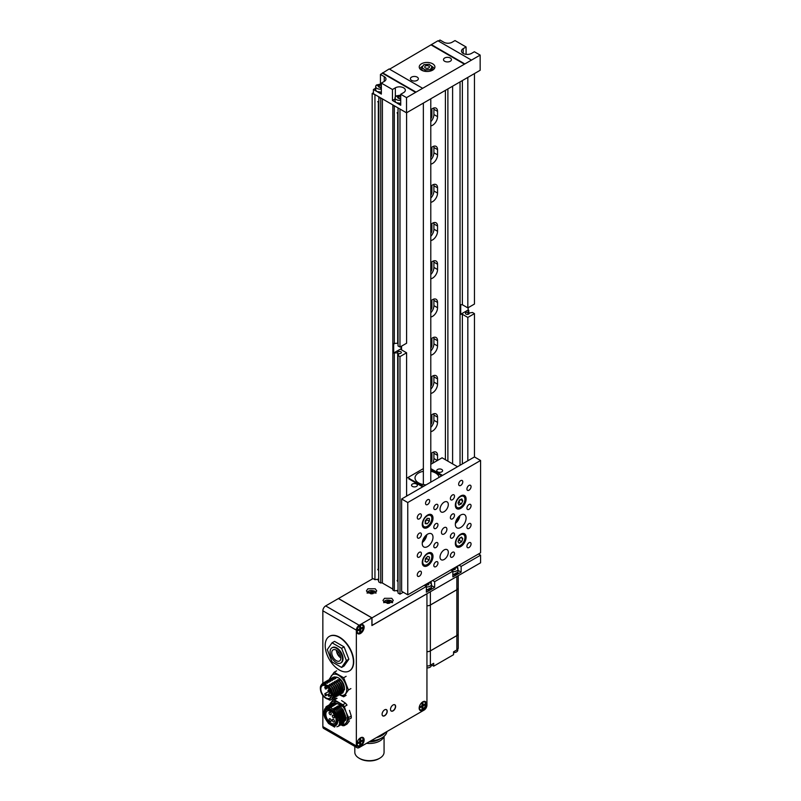 <?xml version="1.0" encoding="UTF-8"?>
<svg xmlns="http://www.w3.org/2000/svg" width="801" height="801" viewBox="0 0 801 801"><rect width="100%" height="100%" fill="white"/><g stroke="black" fill="none" stroke-linecap="round" stroke-linejoin="round"><path stroke-width="1.2" d="M452.605 86.208L452.605 463.879M460.034 81.912L460.034 465.271M397.146 112.671A2.343 1.352 0 0 0 397.827 113.622A2.343 1.352 0 0 0 398.027 113.732M400.72 98.102L398.147 98.303L397.516 97.161L398.808 96.27L400.72 96.49M398.808 98.353L398.808 96.27M444.665 61.266A3.975 2.293 180 0 1 443.494 59.634A3.975 2.293 180 0 1 445.957 57.512A3.975 2.293 180 0 1 450.292 58.012A3.975 2.293 180 0 1 451.454 59.634A3.975 2.293 180 0 1 449.001 61.757A3.975 2.293 180 0 1 444.665 61.266M411.564 80.37A3.975 2.293 180 0 1 410.402 78.748A3.975 2.293 180 0 1 412.855 76.626A3.975 2.293 180 0 1 417.191 77.126A3.975 2.293 180 0 1 418.352 78.748A3.975 2.293 180 0 1 415.899 80.871A3.975 2.293 180 0 1 411.564 80.37M375.669 88.2L373.416 89.502L373.416 93.697L406.518 112.811L480.159 70.288L480.159 55.099L474.372 51.755L471.479 53.427A5.847 3.374 180 0 1 463.198 53.427A5.847 3.374 180 0 1 461.486 51.034A5.847 3.374 180 0 1 463.198 48.651L466.092 46.979L455.008 40.571L452.114 42.243A5.847 3.374 180 0 1 443.834 42.243L440.029 40.05L438.377 41.001M421.526 70.168A7.84 4.526 180 0 1 419.233 66.964A7.84 4.526 180 0 1 424.069 62.788A7.84 4.526 180 0 1 432.62 63.77A7.84 4.526 180 0 1 434.913 66.964A7.84 4.526 180 0 1 430.067 71.149A7.84 4.526 180 0 1 421.526 70.168M466.092 54.338L466.092 46.979M406.518 112.811L406.518 97.622L480.159 55.099M377.712 91.975L381.356 94.087L381.356 83.094L392.45 89.502L392.45 100.485L395.904 102.478M397.066 103.159L400.72 105.261L400.72 94.278L406.518 97.622M373.416 89.502L376.54 91.304M422.237 88.06L389.136 68.956L380.445 74.453L380.445 83.825M471.058 59.875L437.957 40.771L389.556 69.196M382.518 72.781L415.619 91.885M392.45 89.502L395.344 87.83A5.847 3.374 180 0 1 401.722 87.089A5.847 3.374 180 0 1 405.336 90.213A5.847 3.374 180 0 1 403.624 92.606L400.72 94.278M415.619 92.365L382.518 73.251M380.445 74.453L384.26 76.646A5.847 3.374 180 0 1 385.972 79.039A5.847 3.374 180 0 1 384.26 81.422L381.356 83.094M431.339 44.586L464.44 63.7M464.44 64.18L431.339 45.066M395.033 98.994L392.45 100.485M428.725 66.012A2.343 1.352 180 0 1 429.416 66.964A2.343 1.352 180 0 1 427.964 68.215A2.343 1.352 180 0 1 425.411 67.925A2.343 1.352 180 0 1 424.73 66.964A2.343 1.352 180 0 1 426.172 65.722A2.343 1.352 180 0 1 428.725 66.012M377.782 101.487A2.343 1.352 0 0 0 378.663 102.548M381.356 86.959L378.993 87.219L378.122 86.118L379.203 85.146L381.356 85.407M381.196 87.109L381.196 85.236M379.203 87.219L379.203 85.146M469.126 313.642L469.126 313.011A1.872 1.081 180 0 1 469.206 313.331A1.872 1.081 180 0 1 468.054 314.322A1.872 1.081 180 0 1 466.012 314.092A1.872 1.081 180 0 1 465.461 313.331A1.872 1.081 180 0 1 467.884 312.29L467.884 314.362M430.788 125.887A7.019 4.055 120 0 0 437.546 116.636L437.546 111.379A7.019 4.055 120 0 0 436.094 108.165A7.019 4.055 120 0 0 430.788 109.937M430.788 164.105A7.019 4.055 120 0 0 437.546 154.853L437.546 149.597A7.019 4.055 120 0 0 436.094 146.383A7.019 4.055 120 0 0 430.788 148.155M430.788 202.323A7.019 4.055 120 0 0 437.546 193.071L437.546 187.824A7.019 4.055 120 0 0 436.094 184.61A7.019 4.055 120 0 0 430.788 186.383M430.788 240.54A7.019 4.055 120 0 0 437.546 231.299L437.546 226.042A7.019 4.055 120 0 0 436.094 222.828A7.019 4.055 120 0 0 430.788 224.6M430.788 278.768A7.019 4.055 120 0 0 437.546 269.516L437.546 264.26A7.019 4.055 120 0 0 436.094 261.046A7.019 4.055 120 0 0 430.788 262.818M430.788 316.986A7.019 4.055 120 0 0 437.546 307.734L437.546 302.488A7.019 4.055 120 0 0 436.094 299.264A7.019 4.055 120 0 0 430.788 301.046M430.788 355.203A7.019 4.055 120 0 0 437.546 345.962L437.546 340.705A7.019 4.055 120 0 0 436.094 337.491A7.019 4.055 120 0 0 430.788 339.264M430.788 393.431A7.019 4.055 120 0 0 437.546 384.18L437.546 378.923A7.019 4.055 120 0 0 436.094 375.709A7.019 4.055 120 0 0 430.788 377.481M430.788 431.649A7.019 4.055 120 0 0 437.546 422.397L437.546 417.141A7.019 4.055 120 0 0 436.094 413.927A7.019 4.055 120 0 0 430.788 415.699M437.546 460.425L437.546 455.368A7.019 4.055 120 0 0 436.094 452.154A7.019 4.055 120 0 0 430.788 453.927M399.979 594.152L399.979 356.615L398.027 355.484L398.027 593.03L399.979 594.152L403.283 592.249M397.696 590.367L394.312 590.888L392.85 590.037L392.85 105.402L394.973 106.143M378.843 96.831L378.663 581.846L380.735 583.048A1.171 0.671 0 0 1 382.397 583.048L392.85 589.085M378.332 579.183L374.948 579.704L372.175 578.102L372.175 93.467L375.609 94.969M373.416 92.746L372.175 93.467M378.663 97.211L380.735 98.403A1.171 0.671 180 0 1 381.266 98.233M398.207 108.015L400.39 109.276M437.546 111.379L433.902 109.276A7.019 4.055 120 0 0 433.762 107.995M433.902 109.276L433.902 114.533L437.546 116.636M430.788 121.652A7.019 4.055 120 0 0 433.902 114.533M437.546 149.597L433.902 147.494A7.019 4.055 120 0 0 433.762 146.213M433.902 147.494L433.902 152.751L437.546 154.853M430.788 159.88A7.019 4.055 120 0 0 433.902 152.751M437.546 187.824L433.902 185.722A7.019 4.055 120 0 0 433.762 184.44M433.902 185.722L433.902 190.978L437.546 193.071M430.788 198.097A7.019 4.055 120 0 0 433.902 190.978M437.546 226.042L433.902 223.94A7.019 4.055 120 0 0 433.762 222.658M433.902 223.94L433.902 229.196L437.546 231.299M430.788 236.315A7.019 4.055 120 0 0 433.902 229.196M437.546 264.26L433.902 262.157A7.019 4.055 120 0 0 433.762 260.876M433.902 262.157L433.902 267.414L437.546 269.516M430.788 274.543A7.019 4.055 120 0 0 433.902 267.414M437.546 302.488L433.902 300.385A7.019 4.055 120 0 0 433.762 299.103M433.902 300.385L433.902 305.632L437.546 307.734M430.788 312.76A7.019 4.055 120 0 0 433.902 305.632M437.546 340.705L433.902 338.603A7.019 4.055 120 0 0 433.762 337.321M433.902 338.603L433.902 343.859L437.546 345.962M430.788 350.978A7.019 4.055 120 0 0 433.902 343.859M437.546 378.923L433.902 376.82A7.019 4.055 120 0 0 433.762 375.539M433.902 376.82L433.902 382.077L437.546 384.18M430.788 389.206A7.019 4.055 120 0 0 433.902 382.077M437.546 417.141L433.902 415.038A7.019 4.055 120 0 0 433.762 413.757M433.902 415.038L433.902 420.295L437.546 422.397M430.788 427.424A7.019 4.055 120 0 0 433.902 420.295M437.546 455.368L433.902 453.266A7.019 4.055 120 0 0 433.762 451.984M433.902 453.266L433.902 458.522L437.376 460.525M432.49 463.348A7.019 4.055 120 0 0 433.902 458.522M467.834 460.765L467.834 317.436L474.452 313.612L474.452 456.95L401.631 498.993L401.631 591.288L407.759 594.833L480.58 552.79L480.58 460.485L407.759 502.527L401.631 498.993M462.367 463.919L462.367 314.282L467.834 317.436M406.598 496.119L406.598 352.79L401.141 349.636L401.141 346.392M399.979 356.615L406.598 352.79M397.696 581.356L397.696 352.82A1.872 1.081 180 0 1 397.606 352.5A1.872 1.081 180 0 1 399.479 351.419A1.872 1.081 180 0 1 401.351 352.5A1.872 1.081 180 0 1 398.938 353.541L398.027 355.484M378.332 570.182L378.332 102.358M474.452 73.592L474.452 304.06L467.834 307.884L467.834 77.407M467.834 307.884L462.367 304.73L462.367 80.561M398.027 108.385L398.027 345.932L399.979 347.053L406.598 343.239L406.598 112.761M399.979 347.053L399.979 109.517M401.141 348.685L393.691 352.981L393.691 343.429L397.696 343.269L397.696 113.542M430.788 119.039A4.215 2.433 120 0 0 431.919 115.674L431.919 110.428A4.215 2.433 120 0 0 431.649 109.156M430.788 157.256A4.215 2.433 120 0 0 431.919 153.902L431.919 148.646A4.215 2.433 120 0 0 431.649 147.374M430.788 195.474A4.215 2.433 120 0 0 431.919 192.12L431.919 186.863A4.215 2.433 120 0 0 431.649 185.592M430.788 233.692A4.215 2.433 120 0 0 431.919 230.338L431.919 225.081A4.215 2.433 120 0 0 431.649 223.809M430.788 271.919A4.215 2.433 120 0 0 431.919 268.565L431.919 263.309A4.215 2.433 120 0 0 431.649 262.037M430.788 310.137A4.215 2.433 120 0 0 431.919 306.783L431.919 301.526A4.215 2.433 120 0 0 431.649 300.255M430.788 348.355A4.215 2.433 120 0 0 431.919 345.001L431.919 339.744A4.215 2.433 120 0 0 431.649 338.473M430.788 386.583A4.215 2.433 120 0 0 431.919 383.228L431.919 377.972A4.215 2.433 120 0 0 431.649 376.7M430.788 424.8A4.215 2.433 120 0 0 431.919 421.446L431.919 416.19A4.215 2.433 120 0 0 431.649 414.918M430.788 463.018A4.215 2.433 120 0 0 431.919 459.664L431.919 454.407A4.215 2.433 120 0 0 431.649 453.136M467.884 312.29L468.795 310.347L468.795 314.012M468.795 310.347L468.164 309.987L460.715 314.282L462.367 314.282M474.452 313.612L472.5 312.49L469.126 313.011M462.367 304.73L460.715 304.73L460.715 314.282M393.691 352.981L397.696 352.82M394.312 590.888L394.312 353.341M380.735 583.048L380.735 98.403M374.948 579.704L374.948 95.069M394.312 343.789L394.312 106.243M468.164 309.987L468.164 307.694M432.19 66.663L429.016 64.28L423.929 64.671L421.977 67.454L425.021 70.118M423.669 71.049L421.957 69.757M425.141 71.349L425.141 70.128L430.227 69.737L432.16 66.673L432.38 68.826L430.878 70.929M421.767 67.695L421.797 69.637L421.977 67.454L424.92 70.077L424.92 71.319M401.551 346.152L401.551 349.877M434.072 69.006A7.019 4.055 0 0 0 432.099 66.523M422.758 66.153A7.019 4.055 0 0 0 420.074 69.006M460.385 545.431A6.438 3.715 -60 0 1 457.171 545.751A6.438 3.715 -60 0 1 456.18 540.585A6.438 3.715 -60 0 1 460.385 534.918A6.438 3.715 -60 0 1 463.609 534.597A6.438 3.715 -60 0 1 464.59 539.754A6.438 3.715 -60 0 1 460.385 545.431M462.768 538.622L461.716 541.706L459.323 543.258L458.002 541.726L459.063 538.642L461.446 537.091L462.768 538.622L460.825 537.491M458.292 540.875L459.233 540.264L461.716 541.706M459.233 540.264L459.994 538.032M427.283 526.317A6.438 3.715 -60 0 1 424.069 526.637A6.438 3.715 -60 0 1 423.078 521.481A6.438 3.715 -60 0 1 427.283 515.804A6.438 3.715 -60 0 1 430.507 515.484A6.438 3.715 -60 0 1 431.489 520.65A6.438 3.715 -60 0 1 427.283 526.317M425.211 520.88L427.283 518.307L429.356 518.487L429.356 521.241L427.293 523.814L425.221 523.644L425.211 520.88M425.221 522.622L427.293 523.814M425.221 521.872L426.873 519.809L429.356 521.241M426.873 519.809L426.873 518.818M459.394 515.994A7.609 4.395 -60 0 1 455.949 522.322L456.36 522.562A7.609 4.395 -60 0 1 455.399 523.393A7.609 4.395 -60 0 0 459.914 515.574M426.292 535.108A7.609 4.395 -60 0 1 422.618 541.656L423.028 541.887A7.609 4.395 -60 0 1 422.297 542.507A7.609 4.395 -60 0 0 426.813 534.688M437.616 471.849A2.924 1.692 180 0 1 436.755 470.658A2.924 1.692 180 0 1 438.568 469.096A2.924 1.692 180 0 1 441.751 469.466A2.924 1.692 180 0 1 442.613 470.658A2.924 1.692 180 0 1 440.8 472.22A2.924 1.692 180 0 1 437.616 471.849M412.395 486.417A2.924 1.692 180 0 1 411.534 485.226A2.924 1.692 180 0 1 413.336 483.664A2.924 1.692 180 0 1 416.53 484.024A2.924 1.692 180 0 1 417.381 485.226A2.924 1.692 180 0 1 415.579 486.778A2.924 1.692 180 0 1 412.395 486.417M426.082 484.875A12.055 6.959 180 0 1 418.553 482.863A12.055 6.959 180 0 1 415.018 477.937A12.055 6.959 180 0 1 423.359 471.318M430.788 471.318A12.055 6.959 180 0 1 435.594 473.021A12.055 6.959 180 0 1 439.088 477.366M406.598 478.297L423.359 468.615M430.788 464.33L442.082 457.812L457.521 466.723M422.648 486.858L408.82 478.868M408.85 478.387L423.479 486.377M441.681 475.864L430.788 469.576M430.788 468.615L442.512 475.394M406.598 494.918L407.639 495.519M406.598 495.439L407.228 495.759M460.385 507.203A6.438 3.715 -60 0 1 457.171 507.524A6.438 3.715 -60 0 1 456.18 502.367A6.438 3.715 -60 0 1 460.385 496.7A6.438 3.715 -60 0 1 463.609 496.38A6.438 3.715 -60 0 1 464.59 501.536A6.438 3.715 -60 0 1 460.385 507.203M462.758 500.865L461.366 503.909L458.983 505L458.012 503.038L459.414 500.004L461.787 498.913L462.758 500.865L460.445 499.524M458.112 502.828L458.883 502.467L461.366 503.909M458.883 502.467L460.185 499.644M427.283 564.535A6.438 3.715 -60 0 1 424.069 564.855A6.438 3.715 -60 0 1 423.078 559.699A6.438 3.715 -60 0 1 427.283 554.032A6.438 3.715 -60 0 1 430.507 553.711A6.438 3.715 -60 0 1 431.489 558.868A6.438 3.715 -60 0 1 427.283 564.535M425.461 558.557L427.704 556.325L429.536 557.045L429.116 560.009L426.863 562.242L425.041 561.521L425.461 558.557M425.081 561.211L426.863 562.242M425.261 559.929L426.633 558.577L429.116 560.009M426.633 558.577L426.823 557.206M421.406 572.615A2.924 1.692 -60 0 1 420.135 575.559A2.924 1.692 -60 0 1 417.882 576.34A2.924 1.692 -60 0 1 417.271 574.998A2.924 1.692 -60 0 1 418.553 572.054A2.924 1.692 -60 0 1 420.805 571.273A2.924 1.692 -60 0 1 421.406 572.615M421.406 553.501A2.924 1.692 -60 0 1 420.135 556.445A2.924 1.692 -60 0 1 417.882 557.226A2.924 1.692 -60 0 1 417.271 555.894A2.924 1.692 -60 0 1 418.553 552.95A2.924 1.692 -60 0 1 420.805 552.159A2.924 1.692 -60 0 1 421.406 553.501M421.406 534.387A2.924 1.692 -60 0 1 420.135 537.341A2.924 1.692 -60 0 1 417.882 538.122A2.924 1.692 -60 0 1 417.271 536.78A2.924 1.692 -60 0 1 418.553 533.836A2.924 1.692 -60 0 1 420.805 533.055A2.924 1.692 -60 0 1 421.406 534.387M421.406 515.283A2.924 1.692 -60 0 1 420.135 518.227A2.924 1.692 -60 0 1 417.882 519.008A2.924 1.692 -60 0 1 417.271 517.666A2.924 1.692 -60 0 1 418.553 514.723A2.924 1.692 -60 0 1 420.805 513.942A2.924 1.692 -60 0 1 421.406 515.283M437.957 563.053A2.924 1.692 -60 0 1 436.685 565.997A2.924 1.692 -60 0 1 434.432 566.788A2.924 1.692 -60 0 1 433.822 565.446A2.924 1.692 -60 0 1 435.103 562.502A2.924 1.692 -60 0 1 437.356 561.721A2.924 1.692 -60 0 1 437.957 563.053M437.957 543.949A2.924 1.692 -60 0 1 436.685 546.893A2.924 1.692 -60 0 1 434.432 547.674A2.924 1.692 -60 0 1 433.822 546.332A2.924 1.692 -60 0 1 435.103 543.388A2.924 1.692 -60 0 1 437.356 542.607A2.924 1.692 -60 0 1 437.957 543.949M437.957 524.835A2.924 1.692 -60 0 1 436.685 527.779A2.924 1.692 -60 0 1 434.432 528.56A2.924 1.692 -60 0 1 433.822 527.228A2.924 1.692 -60 0 1 435.103 524.285A2.924 1.692 -60 0 1 437.356 523.494A2.924 1.692 -60 0 1 437.957 524.835M437.957 505.721A2.924 1.692 -60 0 1 436.685 508.675A2.924 1.692 -60 0 1 434.432 509.456A2.924 1.692 -60 0 1 433.822 508.114A2.924 1.692 -60 0 1 435.103 505.171A2.924 1.692 -60 0 1 437.356 504.39A2.924 1.692 -60 0 1 437.957 505.721M454.507 553.501A2.924 1.692 -60 0 1 453.236 556.445A2.924 1.692 -60 0 1 450.983 557.226A2.924 1.692 -60 0 1 450.372 555.894A2.924 1.692 -60 0 1 451.654 552.95A2.924 1.692 -60 0 1 453.907 552.159A2.924 1.692 -60 0 1 454.507 553.501M454.507 534.387A2.924 1.692 -60 0 1 453.236 537.341A2.924 1.692 -60 0 1 450.983 538.122A2.924 1.692 -60 0 1 450.372 536.78A2.924 1.692 -60 0 1 451.654 533.836A2.924 1.692 -60 0 1 453.907 533.055A2.924 1.692 -60 0 1 454.507 534.387M454.507 515.283A2.924 1.692 -60 0 1 453.236 518.227A2.924 1.692 -60 0 1 450.983 519.008A2.924 1.692 -60 0 1 450.372 517.666A2.924 1.692 -60 0 1 451.654 514.723A2.924 1.692 -60 0 1 453.907 513.942A2.924 1.692 -60 0 1 454.507 515.283M454.507 496.169A2.924 1.692 -60 0 1 453.236 499.113A2.924 1.692 -60 0 1 450.983 499.904A2.924 1.692 -60 0 1 450.372 498.562A2.924 1.692 -60 0 1 451.654 495.619A2.924 1.692 -60 0 1 453.907 494.828A2.924 1.692 -60 0 1 454.507 496.169M471.058 543.949A2.924 1.692 -60 0 1 469.786 546.893A2.924 1.692 -60 0 1 467.534 547.674A2.924 1.692 -60 0 1 466.923 546.332A2.924 1.692 -60 0 1 468.205 543.388A2.924 1.692 -60 0 1 470.457 542.607A2.924 1.692 -60 0 1 471.058 543.949M471.058 524.835A2.924 1.692 -60 0 1 469.786 527.779A2.924 1.692 -60 0 1 467.534 528.57A2.924 1.692 -60 0 1 466.923 527.228A2.924 1.692 -60 0 1 468.205 524.285A2.924 1.692 -60 0 1 470.457 523.494A2.924 1.692 -60 0 1 471.058 524.835M471.058 505.731A2.924 1.692 -60 0 1 469.786 508.675A2.924 1.692 -60 0 1 467.534 509.456A2.924 1.692 -60 0 1 466.923 508.114A2.924 1.692 -60 0 1 468.205 505.171A2.924 1.692 -60 0 1 470.457 504.39A2.924 1.692 -60 0 1 471.058 505.731M471.058 486.618A2.924 1.692 -60 0 1 469.786 489.561A2.924 1.692 -60 0 1 467.534 490.342A2.924 1.692 -60 0 1 466.923 489A2.924 1.692 -60 0 1 468.205 486.057A2.924 1.692 -60 0 1 470.457 485.276A2.924 1.692 -60 0 1 471.058 486.618M446.898 529.231A3.865 2.233 -60 0 1 445.216 533.116A3.865 2.233 -60 0 1 442.232 534.157A3.865 2.233 -60 0 1 441.441 532.385A3.865 2.233 -60 0 1 443.123 528.5A3.865 2.233 -60 0 1 446.097 527.469A3.865 2.233 -60 0 1 446.898 529.231M448.31 552.31A5.847 3.374 -60 0 1 445.746 558.197A5.847 3.374 -60 0 1 441.241 559.769A5.847 3.374 -60 0 1 440.029 557.085A5.847 3.374 -60 0 1 442.583 551.198A5.847 3.374 -60 0 1 447.088 549.626A5.847 3.374 -60 0 1 448.31 552.31M448.31 504.53A5.847 3.374 -60 0 1 445.746 510.417A5.847 3.374 -60 0 1 441.241 511.989A5.847 3.374 -60 0 1 440.029 509.306A5.847 3.374 -60 0 1 442.583 503.418A5.847 3.374 -60 0 1 447.088 501.857A5.847 3.374 -60 0 1 448.31 504.53M433.001 537.261A7.609 4.395 -60 0 1 429.676 544.91A7.609 4.395 -60 0 1 423.809 546.953A7.609 4.395 -60 0 1 422.237 543.468A7.609 4.395 -60 0 1 425.561 535.819A7.609 4.395 -60 0 1 431.419 533.776A7.609 4.395 -60 0 1 433.001 537.261M466.092 518.147A7.609 4.395 -60 0 1 462.778 525.806A7.609 4.395 -60 0 1 456.91 527.839A7.609 4.395 -60 0 1 455.338 524.355A7.609 4.395 -60 0 1 458.663 516.705A7.609 4.395 -60 0 1 464.52 514.663A7.609 4.395 -60 0 1 466.092 518.147M462.788 481.842A2.924 1.692 -60 0 1 461.506 484.785A2.924 1.692 -60 0 1 459.253 485.566A2.924 1.692 -60 0 1 458.653 484.225A2.924 1.692 -60 0 1 459.924 481.281A2.924 1.692 -60 0 1 462.177 480.5A2.924 1.692 -60 0 1 462.788 481.842M429.686 500.945A2.924 1.692 -60 0 1 428.405 503.889A2.924 1.692 -60 0 1 426.152 504.68A2.924 1.692 -60 0 1 425.551 503.338A2.924 1.692 -60 0 1 426.823 500.395A2.924 1.692 -60 0 1 429.076 499.614A2.924 1.692 -60 0 1 429.686 500.945M455.338 543.468A7.609 4.395 120 0 0 456.91 546.953A7.609 4.395 120 0 0 462.778 544.91A7.609 4.395 120 0 0 466.092 537.261A7.609 4.395 120 0 0 464.52 533.776A7.609 4.395 120 0 0 458.663 535.819A7.609 4.395 120 0 0 455.338 543.468M422.237 562.582A7.609 4.395 120 0 0 423.809 566.057A7.609 4.395 120 0 0 429.676 564.024A7.609 4.395 120 0 0 433.001 556.365A7.609 4.395 120 0 0 431.419 552.89A7.609 4.395 120 0 0 425.561 554.923A7.609 4.395 120 0 0 422.237 562.582M422.237 524.355A7.609 4.395 120 0 0 423.809 527.839A7.609 4.395 120 0 0 429.676 525.806A7.609 4.395 120 0 0 433.001 518.147A7.609 4.395 120 0 0 431.419 514.663A7.609 4.395 120 0 0 425.561 516.705A7.609 4.395 120 0 0 422.237 524.355M455.338 505.251A7.609 4.395 120 0 0 456.91 508.735A7.609 4.395 120 0 0 462.778 506.693A7.609 4.395 120 0 0 466.092 499.033A7.609 4.395 120 0 0 464.52 495.559A7.609 4.395 120 0 0 458.663 497.591A7.609 4.395 120 0 0 455.338 505.251M474.452 456.95L480.58 460.485M407.759 502.527L407.759 594.833M337.051 720.73A8.601 4.966 60 0 1 335.269 724.665A8.601 4.966 60 0 1 328.64 722.362A8.601 4.966 60 0 1 324.886 713.701A8.601 4.966 60 0 1 326.668 709.766A8.601 4.966 60 0 1 333.296 712.069A8.601 4.966 60 0 1 337.051 720.73M325.837 714.252A7.259 4.185 60 0 1 327.339 710.928A7.259 4.185 60 0 1 332.926 712.88A7.259 4.185 60 0 1 336.1 720.179A7.259 4.185 60 0 1 334.598 723.503A7.259 4.185 60 0 1 329.001 721.551A7.259 4.185 60 0 1 325.837 714.252M334.468 717.185A1.522 0.881 60 0 1 334.147 717.876A1.522 0.881 60 0 1 332.976 717.466A1.522 0.881 60 0 1 332.315 715.944A1.522 0.881 60 0 1 332.625 715.243A1.522 0.881 60 0 1 333.797 715.653A1.522 0.881 60 0 1 334.468 717.185M334.468 721.29A1.522 0.881 60 0 1 334.147 721.981A1.522 0.881 60 0 1 332.976 721.581A1.522 0.881 60 0 1 332.315 720.049A1.522 0.881 60 0 1 332.625 719.348A1.522 0.881 60 0 1 333.797 719.759A1.522 0.881 60 0 1 334.468 721.29M331.234 720.72A1.522 0.881 60 0 1 330.923 721.411A1.522 0.881 60 0 1 329.752 721.01A1.522 0.881 60 0 1 329.081 719.478A1.522 0.881 60 0 1 329.401 718.777A1.522 0.881 60 0 1 330.573 719.188A1.522 0.881 60 0 1 331.234 720.72M331.234 714.031A1.522 0.881 60 0 1 330.923 714.722A1.522 0.881 60 0 1 329.752 714.322A1.522 0.881 60 0 1 329.081 712.79A1.522 0.881 60 0 1 329.401 712.089A1.522 0.881 60 0 1 330.573 712.5A1.522 0.881 60 0 1 331.234 714.031M326.247 706.562L328.73 705.971L326.247 706.562L323.684 711.959L324.375 716.474A11.584 6.688 60 0 0 325.046 718.217L328.53 723.503L334.608 727.088L339.143 719.098L333.777 709.816L328.69 705.991L330.533 706.532M330.963 709.416A9.562 5.517 -120 0 0 324.205 713.311A9.562 5.517 -120 0 0 330.963 725.025A9.562 5.517 -120 0 0 337.722 721.12A9.562 5.517 -120 0 0 330.963 709.416M324.015 715.113L324.325 709.926A10.653 6.148 -120 0 1 326.087 707.734L326.087 707.734A10.653 6.148 -120 0 1 327.509 707.273L330.022 707.523M339.113 718.958L337.001 713.731L333.817 709.856M339.354 722.772L339.494 720.99L337.131 713.651L333.176 709.306M326.177 707.683L330.513 707.593M336.871 726.757L338.453 726.277L340.695 721.06L338.142 713.07L335.689 709.826L332.795 708.845M341.897 706.252L339.003 705.26L340.655 706.963L337.621 706.051L339.444 707.663L336.52 706.692L338.172 708.394L335.148 707.493L336.931 709.115L333.907 708.204L335.689 709.826M331.754 706.872L329.932 705.27L332.856 706.242L331.173 704.55L334.097 705.521L332.445 703.819L335.479 704.73L333.687 703.098L336.72 704.009L334.898 702.407L331.874 703.378M329.932 705.27L326.908 706.252M338.453 726.277L340.725 721.04L340.435 718.657L338.172 713.06L335.719 709.806M329.972 705.25L327.519 705.831M340.385 718.417L338.242 713.02L334.988 709.075M340.725 720.98L338.372 712.94L334.037 708.124M332.996 706.162L331.774 705.811M339.053 725.846L341.937 720.339L339.384 712.359L336.931 709.115M331.173 704.55L328.15 705.531M339.694 725.556L341.967 720.319L341.677 717.936L339.414 712.339L336.961 709.095M331.203 704.54L328.72 705.13M341.626 717.696L339.484 712.299L336.23 708.354M341.967 720.259L339.614 712.219L335.279 707.413M334.237 705.441L333.016 705.1M340.295 725.125L343.178 719.628L340.625 711.638L338.172 708.394M332.415 703.839L329.391 704.81M349.456 720.86L347.033 724.044L344.35 725.596A14.158 8.18 -120 0 1 342.828 725.726L340.906 724.855L343.208 719.608L342.918 717.225L340.655 711.618L338.202 708.374M332.445 703.819L330.002 704.399M342.868 716.985L340.725 711.578L337.471 707.643M343.208 719.548L340.856 711.508L336.52 706.692M335.479 704.73L334.257 704.379M341.536 724.414L344.42 718.908L341.867 710.928L339.414 707.683L341.897 710.908L344.16 716.505L344.45 718.887L342.207 724.104M333.657 703.118L330.633 704.099M333.687 703.098L331.244 703.678M344.11 716.264L341.967 710.867L338.713 706.923M344.45 718.827L342.097 710.787L337.762 705.981M336.72 704.009L335.499 703.658M342.778 723.693L345.662 718.197L343.108 710.207L340.655 706.963M343.419 723.403L345.692 718.177L345.401 715.794L343.138 710.187L340.685 706.943M345.351 715.553L343.208 710.147L339.954 706.212M345.692 718.107L343.339 710.076L339.003 705.26M387.444 603.363L386.142 602.622L386.723 601.521L388.625 601.191L390.047 602.012L389.606 603.183L387.954 603.393M386.723 602.953L386.723 601.521M388.625 601.191L388.625 603.303M393.341 704.83A3.504 2.023 -60 0 1 394.723 704.84A3.504 2.023 -60 0 1 395.444 706.442A3.504 2.023 -60 0 1 393.912 709.976A3.504 2.023 -60 0 1 391.208 710.918A3.504 2.023 -60 0 1 390.508 709.646M346.022 717.456A10.944 6.318 60 0 1 345.441 720.53M349.456 710.377L351.259 716.004A14.158 8.18 60 0 1 351.299 717.035A14.158 8.18 60 0 1 351.259 718.026L348.575 719.578A14.158 8.18 -120 0 0 348.615 718.587A14.158 8.18 -120 0 0 348.575 717.546L346.152 712.289A12.836 7.409 -120 0 0 338.292 702.507A12.836 7.409 -120 0 0 330.423 703.208A12.836 7.409 -120 0 0 329.722 704.57M335.529 703.048A10.944 6.318 60 0 1 340.705 705.891M341.286 724.615A12.836 7.409 -120 0 0 346.152 722.772A12.836 7.409 -120 0 0 346.152 712.289L344.35 706.662A14.158 8.18 -120 0 0 342.828 704.77L334.377 699.884A14.158 8.18 -120 0 0 332.856 700.024L329.341 704.83M341.596 700.595L345.511 703.218A14.158 8.18 60 0 1 347.033 705.11L344.35 706.662M332.856 700.024L335.539 698.472A14.158 8.18 60 0 1 337.061 698.332L334.377 699.884M344.35 725.596L348.575 719.578M351.259 716.004L348.575 717.546M345.511 703.218L342.828 704.77M420.165 709.666A4.446 2.563 -60 0 1 420.084 709.616A4.446 2.563 -60 0 1 419.173 707.854M419.324 707.683A4.446 2.563 -60 0 1 421.266 703.208A4.446 2.563 -60 0 1 424.69 702.016A4.446 2.563 -60 0 1 425.611 704.049A4.446 2.563 -60 0 1 423.669 708.525A4.446 2.563 -60 0 1 420.245 709.716A4.446 2.563 -60 0 1 419.324 707.683M422.548 702.006A4.446 2.563 -60 0 1 424.53 701.916A4.446 2.563 -60 0 1 424.61 701.966M421.386 706.021L422.047 706.552L420.195 707.623L420.195 706.712L422.047 705.641L422.047 703.428L422.908 702.928L422.908 705.14L422.047 704.81M422.047 707.784L422.908 708.284L422.047 708.785L422.047 706.552M422.047 705.551L422.908 706.051L422.908 708.284M422.908 705.14L424.76 704.079L424.76 704.99L423.969 704.53M424.76 704.99L422.908 706.051M357.857 745.641A4.446 2.563 -60 0 1 357.767 745.591A4.446 2.563 -60 0 1 356.856 743.829M357.016 743.658A4.446 2.563 -60 0 1 358.958 739.183A4.446 2.563 -60 0 1 362.382 737.991A4.446 2.563 -60 0 1 363.304 740.024A4.446 2.563 -60 0 1 361.361 744.499A4.446 2.563 -60 0 1 357.937 745.691A4.446 2.563 -60 0 1 357.016 743.658M360.23 737.981A4.446 2.563 -60 0 1 362.222 737.891A4.446 2.563 -60 0 1 362.302 737.941M359.078 741.996L359.739 742.527L357.877 743.598L357.877 742.687L359.739 741.616L359.739 739.403L360.6 738.902L360.6 741.115L359.739 740.785M359.739 743.759L360.6 744.259L359.739 744.76L359.739 742.527M359.739 741.526L360.6 742.026L360.6 744.259M360.6 741.115L362.452 740.054L362.452 740.965L361.662 740.504M362.452 740.965L360.6 742.026M339.554 694.827A11.655 6.728 -120 0 0 345.621 693.646A11.655 6.728 -120 0 0 345.621 684.134A11.655 6.728 -120 0 0 338.483 675.253A11.655 6.728 -120 0 0 331.344 675.894A11.655 6.728 -120 0 0 330.292 678.968L332.765 677.886L335.619 678.607L334.418 676.925L337.151 677.296M335.359 677.105A8.431 4.866 60 0 1 344.43 687.759M338.583 695.198L339.514 694.857L343.669 696.79L348.425 690.021L343.669 677.756L334.147 672.259L329.391 679.028M336.61 670.837L334.147 672.259M346.122 676.334L343.669 677.756M350.888 688.6L348.425 690.021M346.122 695.368L343.669 696.79M370.893 593.811L369.591 593.07L370.172 591.969L372.075 591.629L373.496 592.45L373.056 593.631L371.404 593.841M370.172 593.401L370.172 591.969M372.075 591.629L372.075 593.751M398.027 581.546A2.343 1.352 180 0 1 397.827 581.446A2.343 1.352 180 0 1 397.146 580.495M378.663 570.372A2.343 1.352 180 0 1 378.462 570.262A2.343 1.352 180 0 1 377.782 569.311M379.784 758.197L378.953 758.677A13.457 7.77 0 0 1 359.919 758.677L359.098 758.197A14.628 8.441 0 0 0 379.784 758.197A14.628 8.441 0 0 0 384.069 752.229L384.069 736.329M383.839 736.519A14.628 8.441 180 0 1 366.558 743.308M386.933 731.533A17.552 10.133 180 0 1 381.857 737.891L378.953 739.563A13.457 7.77 180 0 1 369.101 741.836M381.857 737.891A17.552 10.133 180 0 1 370.853 740.825M385.581 732.324A17.552 10.133 180 0 1 376.35 737.651M354.813 746.402L354.813 752.229A14.628 8.441 0 0 0 359.098 758.197L359.919 758.677M453.546 652.625A4.215 2.433 0 0 0 456.53 651.914A4.215 2.433 0 0 0 457.761 650.192L457.761 649.19M426.943 667.914A4.215 2.433 0 0 0 430.047 667.203A4.215 2.433 0 0 0 431.288 665.481L431.288 664.69M426.943 651.654A4.686 2.703 0 0 0 430.377 650.863L456.86 635.573A4.686 2.703 0 0 0 458.232 633.661L458.232 587.834A4.686 2.703 0 0 0 458.232 587.824A4.686 2.703 0 0 1 456.86 589.746L456.86 635.573A4.686 2.703 0 0 0 458.232 633.701A4.686 2.703 0 0 0 458.232 633.681L458.232 648.019A4.686 2.703 0 0 1 456.86 649.931L453.546 651.844L453.546 654.707L433.691 666.172L431.288 664.78M456.86 576.51L456.86 589.706L430.377 604.995A4.686 2.703 0 0 1 426.943 605.786A4.686 2.703 0 0 0 430.377 605.035L456.86 589.746M426.943 651.694A4.686 2.703 0 0 0 430.377 650.903L456.86 635.614L456.86 649.931M456.86 589.706A4.686 2.703 0 0 0 458.232 587.804L458.232 575.719M433.691 666.172L433.691 663.308L430.377 665.22L430.377 650.903M426.943 666.001A4.686 2.703 0 0 0 430.377 665.22M384.941 709.686A3.504 2.023 -60 0 1 386.312 709.696A3.504 2.023 -60 0 1 387.043 711.298A3.504 2.023 -60 0 1 385.511 714.832A3.504 2.023 -60 0 1 382.808 715.774A3.504 2.023 -60 0 1 382.097 714.492M357.857 632.89A4.446 2.563 -60 0 1 357.767 632.84A4.446 2.563 -60 0 1 356.856 631.078M357.016 630.908A4.446 2.563 -60 0 1 358.958 626.432A4.446 2.563 -60 0 1 362.382 625.241A4.446 2.563 -60 0 1 363.304 627.273A4.446 2.563 -60 0 1 361.361 631.749A4.446 2.563 -60 0 1 357.937 632.94A4.446 2.563 -60 0 1 357.016 630.908M360.23 625.231A4.446 2.563 -60 0 1 362.222 625.14A4.446 2.563 -60 0 1 362.302 625.191M359.078 629.246L359.739 629.776L357.877 630.848L357.877 629.936L359.739 628.865L359.739 626.652L360.6 626.152L360.6 628.364L359.739 628.034M359.739 631.008L360.6 631.508L359.739 632.009L359.739 629.776M359.739 628.775L360.6 629.276L360.6 631.508M360.6 628.364L362.452 627.303L362.452 628.214L361.662 627.754M362.452 628.214L360.6 629.276M428.034 583.118L428.996 583.669L428.545 584.85L425.551 584.55M427.574 583.388L427.574 584.97M375.218 588.765L367.939 588.765L366.427 590.868L367.939 592.97L375.218 592.97L376.73 590.868L375.218 588.765M391.769 598.317L384.49 598.317L382.978 600.42L384.49 602.522L391.769 602.522L393.281 600.42L391.769 598.317M373.006 578.582L338.483 598.507L371.994 617.861L426.372 586.462L426.372 592.199L434.653 587.413L434.653 581.686L452.855 571.173L452.855 576.91L461.136 572.134L461.136 566.397L480.58 555.173L480.58 562.813L371.914 625.461M371.994 617.861L371.994 625.501M480.58 555.173L478.517 553.982M458.002 570.322L461.136 572.134M431.519 585.611L434.653 587.413M396.645 590.527L398.027 591.528M377.281 579.343L378.663 580.355M424.31 585.271L426.372 586.462M434.653 581.686L432.59 580.495M450.793 569.982L452.855 571.173M461.136 566.397L459.063 565.206M454.517 567.829L455.469 568.38L455.028 569.561L452.034 569.261M454.047 568.099L454.047 569.681M339.173 653.005A1.462 0.841 -120 0 0 338.122 652.685A1.462 0.841 -120 0 0 337.822 653.356A1.462 0.841 -120 0 0 338.453 654.828A1.462 0.841 -120 0 0 339.584 655.218A1.462 0.841 -120 0 0 339.884 654.547A1.462 0.841 -120 0 0 339.834 654.147M336.42 650.242A6.438 3.715 -120 0 0 340.856 657.921M331.754 652.795A6.438 3.715 -120 0 0 334.558 659.273A6.438 3.715 -120 0 0 339.524 661.005A6.438 3.715 -120 0 0 340.856 658.052A6.438 3.715 -120 0 0 338.042 651.573A6.438 3.715 -120 0 0 333.086 649.851A6.438 3.715 -120 0 0 331.754 652.795M342.508 659.013A8.781 5.066 -120 0 0 338.683 650.172A8.781 5.066 -120 0 0 331.914 647.829A8.781 5.066 -120 0 0 330.092 651.844A8.781 5.066 -120 0 0 333.927 660.675A8.781 5.066 -120 0 0 340.695 663.028A8.781 5.066 -120 0 0 342.508 659.013M340.946 662.858A8.781 5.066 -120 0 0 341.216 662.717A8.781 5.066 -120 0 0 343.038 658.702A8.781 5.066 -120 0 0 339.203 649.871A8.781 5.066 -120 0 0 332.445 647.518A8.781 5.066 -120 0 0 332.185 647.689M353.431 661.836A19.965 11.524 -120 0 0 344.72 641.741A19.965 11.524 -120 0 0 329.331 636.394A19.965 11.524 -120 0 0 325.196 645.536A19.965 11.524 -120 0 0 333.917 665.631A19.965 11.524 -120 0 0 349.296 670.978A19.965 11.524 -120 0 0 353.431 661.836M349.436 670.898A19.965 11.524 -120 0 0 349.576 670.817A19.965 11.524 -120 0 0 353.712 661.676A19.965 11.524 -120 0 0 345.001 641.581A19.965 11.524 -120 0 0 329.611 636.234A19.965 11.524 -120 0 0 329.471 636.314M356.845 631.378A5.146 2.974 120 0 0 360.49 633.481A5.146 2.974 120 0 0 364.135 627.173A5.146 2.974 120 0 0 360.49 625.07A5.146 2.974 120 0 0 356.845 631.378M419.163 708.154A5.146 2.974 120 0 0 422.798 710.257A5.146 2.974 120 0 0 426.442 703.949A5.146 2.974 120 0 0 422.798 701.846A5.146 2.974 120 0 0 419.163 708.154M360.49 737.821L360.49 737.821A5.146 2.974 120 0 0 356.845 744.129A5.146 2.974 120 0 0 360.49 746.232A5.146 2.974 120 0 0 364.135 739.924A5.146 2.974 120 0 0 360.49 737.821M390.498 709.416A3.625 2.093 120 0 0 391.248 711.078A3.625 2.093 120 0 0 394.042 710.107A3.625 2.093 120 0 0 395.624 706.452A3.625 2.093 120 0 0 394.873 704.8A3.625 2.093 120 0 0 392.079 705.771A3.625 2.093 120 0 0 390.498 709.416M382.087 714.272A3.625 2.093 120 0 0 382.838 715.934A3.625 2.093 120 0 0 385.631 714.963A3.625 2.093 120 0 0 387.223 711.308A3.625 2.093 120 0 0 386.462 709.646A3.625 2.093 120 0 0 383.669 710.617A3.625 2.093 120 0 0 382.087 714.272M331.103 694.958A7.259 4.185 60 0 1 329.601 698.272A7.259 4.185 60 0 1 324.015 696.329A7.259 4.185 60 0 1 320.841 689.03A7.259 4.185 60 0 1 322.342 685.706A7.259 4.185 60 0 1 327.939 687.648A7.259 4.185 60 0 1 331.103 694.958M332.055 661.916L341.606 667.433L346.392 660.635L341.606 648.319L332.055 642.803L327.279 649.601L332.055 661.916M341.606 667.433L344.09 666.001L348.866 659.203L344.09 646.888L334.538 641.371L332.055 642.803M357.176 747.764A3.975 2.293 -60 0 1 356.355 745.951L356.355 630.137A3.975 2.293 -60 0 1 359.168 625.261L371.914 617.911L371.914 625.551L426.943 593.781L426.943 705.19A3.975 2.293 -60 0 1 424.13 710.066L359.168 747.573A3.975 2.293 -60 0 1 357.176 747.764L323.664 728.419A3.975 2.293 -60 0 1 322.843 726.597L322.843 695.538M322.843 683.123L322.843 610.793A3.975 2.293 -60 0 1 325.657 605.916L338.392 598.557L371.914 617.911M324.275 683.914C320.61 684.034 319.499 686.727 320.961 691.994A8.31 4.796 -120 0 0 323.854 696.77L329.581 700.094A9.242 5.337 -120 0 0 331.173 699.663A9.242 5.337 -120 0 0 332.085 698.872L332.936 696.259L328.77 686.437L324.275 683.914L325.867 684.234L324.485 682.662L327.519 683.273L326.147 681.711L329.181 682.322L327.799 680.75L330.833 681.361L329.451 679.799L332.485 680.409L331.103 678.837L334.137 679.458L332.765 677.886M340.145 679.128L339.324 678.727L340.705 680.299L337.672 679.689L339.043 681.261L336.009 680.64L337.391 682.212L334.357 681.601L335.769 683.153L332.705 682.552L334.077 684.124L331.043 683.513L332.425 685.075L329.391 684.465L330.773 686.036L327.739 685.416L328.77 686.437M325.977 685.606A7.83 4.516 60 0 1 331.504 695.188A7.83 4.516 60 0 1 325.977 698.382A7.83 4.516 -120 0 1 320.44 688.8A7.83 4.516 -120 0 1 325.977 685.606M332.936 696.259L331.073 689.05L327.739 685.416M332.085 698.872L331.173 699.663M332.876 696.8L333.186 694.617L331.254 688.94L327.919 685.316M331.964 699.023L332.856 698.692L334.568 694.577L332.445 688.259L330.773 686.036M325.867 684.234L324.415 683.954M332.856 698.692L334.598 694.567L332.475 688.239L330.803 686.016M324.455 682.682L322.783 683.163L321.091 685.245M334.588 695.388L332.725 688.089L329.391 684.465M324.485 682.662L322.813 683.143M328.4 695.919L328.4 694.968L328.4 695.919M328.4 691.814L328.4 690.862L328.4 691.814M325.166 688.66L325.166 687.709L325.166 688.66M325.166 695.348L325.166 694.397L325.166 695.348M334.538 695.819L334.838 693.656L332.906 687.989L329.571 684.364M333.616 698.072L334.508 697.741L336.22 693.626L334.097 687.298L332.425 685.075M327.519 683.273L326.077 682.993M334.548 697.721L336.25 693.606L334.127 687.288L332.455 685.055M326.107 681.731L323.694 682.782M336.24 694.437L334.387 687.138L331.043 683.513M326.147 681.711L324.475 682.182M336.19 694.867L336.49 692.705L334.568 687.038L331.224 683.403M335.279 697.11L336.17 696.78L337.872 692.675L335.749 686.347L334.077 684.124M329.181 682.322L327.729 682.041M336.2 696.76L337.912 692.655L335.789 686.327L334.117 684.104M327.769 680.77L325.346 681.831M339.324 678.727L343.259 683.403M337.892 693.486L336.04 686.187L332.705 682.552M327.799 680.75L326.127 681.23M342.818 692.945L344.49 688.85L342.367 682.522L340.705 680.299L342.407 682.502L344.53 688.83L342.818 692.945L341.897 693.286M337.852 693.906L338.142 691.754L336.22 686.077L332.886 682.452M336.931 696.159L337.822 695.829L339.524 691.714L337.411 685.396L335.739 683.163M330.833 681.361L329.381 681.08M337.852 679.588L341.186 683.213L343.108 688.88L342.818 691.043M337.852 695.809L339.564 691.694L337.441 685.376L335.769 683.153M329.421 679.819L326.998 680.87M336.009 677.266L337.451 677.546M337.672 679.689L341.006 683.313L342.928 688.99L342.858 690.612L341.166 693.896L340.235 694.247M339.544 692.525L337.692 685.225L334.357 681.601M329.451 679.799L327.779 680.269M339.083 681.24L340.745 683.463L342.858 690.612M339.504 692.955L339.804 690.792L337.872 685.125L334.538 681.491M332.725 677.416L334.418 676.925M339.043 681.261L340.715 683.483L342.838 689.801L341.166 693.896M336.009 680.64L339.344 684.274L341.276 689.941L339.474 694.878L341.186 690.762L339.063 684.434L337.391 682.212M332.485 680.409L331.043 680.129M331.964 678.006L334.387 676.945M336.19 680.54L339.524 684.164L341.456 689.841L341.156 691.994M341.206 691.573L339.093 684.414L337.421 682.192M331.073 678.858L328.66 679.919M334.347 678.217L335.799 678.497M331.103 678.837L329.441 679.318M334.137 679.458L332.695 679.168M331.093 678.367L332.725 677.906M346.392 660.635L348.866 659.203M341.606 648.319L344.09 646.888M400.72 99.564L396.425 95.91L400.72 95.199M400.72 100.225A4.446 2.563 180 0 1 396.335 99.574A4.446 2.563 180 0 1 395.033 97.762A4.446 2.563 180 0 1 396.064 96.12M400.72 103.289A4.446 2.563 180 0 1 396.335 102.638A4.446 2.563 180 0 1 395.033 100.816L395.734 102.328L397.727 103.369L400.72 103.479M396.515 102.728L400.72 103.389M463.198 53.427L463.198 48.651M395.344 96.731L395.344 87.83M384.26 81.422L384.26 76.646M381.356 88.38L376.77 84.966L381.356 84.015M381.356 89.051A4.446 2.563 180 0 1 375.669 86.588A4.446 2.563 180 0 1 376.37 85.196M381.356 92.105A4.446 2.563 180 0 1 375.669 89.642L375.669 86.588L376.45 84.996L381.356 83.925M377.151 91.554L381.356 92.205M445.406 90.353L445.406 459.724M447.889 88.921L447.889 461.166M382.397 583.048L382.397 98.883M430.788 115.024L431.919 115.674M430.888 109.827L431.919 110.428M430.788 153.241L431.919 153.902M430.888 148.055L431.919 148.646M430.788 191.469L431.919 192.12M430.888 186.273L431.919 186.863M430.788 229.687L431.919 230.338M430.888 224.49L431.919 225.081M430.788 267.904L431.919 268.565M430.888 262.718L431.919 263.309M430.788 306.132L431.919 306.783M430.888 300.936L431.919 301.526M430.788 344.35L431.919 345.001M430.888 339.153L431.919 339.744M430.788 382.568L431.919 383.228M430.888 377.371L431.919 377.972M430.788 420.785L431.919 421.446M430.888 415.599L431.919 416.19M430.788 459.013L431.919 459.664M430.888 453.817L431.919 454.407M432.38 68.726L432.3 66.673L429.086 64.29L423.749 64.761L421.867 67.454M432.28 68.966L430.918 70.909M430.417 71.059L430.417 69.657L430.227 71.109M425.111 69.797L430.417 69.657L432.38 66.914L429.036 64.32M409.641 478.387L409.641 479.348M384.15 602.312L390.938 600.71L392.11 602.312M383.829 602.062A4.446 2.563 180 0 1 385.161 600.8M391.278 600.9A4.446 2.563 180 0 1 392.43 602.062M367.599 592.75L374.397 591.158L375.559 592.75M367.279 592.5A4.446 2.563 180 0 1 368.61 591.248M374.728 591.348A4.446 2.563 180 0 1 375.879 592.5M430.377 650.863L430.377 605.035M430.377 604.995L430.377 591.799M429.596 582.217L425.912 586.192M430.217 582.567A4.446 2.563 180 0 1 431.519 584.38A4.446 2.563 180 0 1 426.372 586.913M429.726 582.147L431.519 584.38L431.519 587.433A4.446 2.563 180 0 1 426.372 589.977M426.372 590.077L430.037 589.346M457.691 568.059L457.691 565.997M431.208 583.348L431.208 581.286M456.069 566.928L452.395 570.903M456.7 567.278A4.446 2.563 180 0 1 458.002 569.09A4.446 2.563 180 0 1 452.855 571.624M456.2 566.858L458.002 569.09L458.002 572.144A4.446 2.563 180 0 1 452.855 574.687M452.855 574.798L456.52 574.057M327.979 694.727A1.171 0.671 60 0 1 329.642 695.689A1.171 0.671 60 0 1 328.81 696.159M327.979 690.622A1.171 0.671 60 0 1 329.642 691.573A1.171 0.671 60 0 1 328.81 692.054M324.755 687.468A1.171 0.671 60 0 1 326.407 688.419A1.171 0.671 60 0 1 325.586 688.9M324.755 694.157A1.171 0.671 60 0 1 326.407 695.108A1.171 0.671 60 0 1 325.586 695.588M322.843 610.793L356.355 630.137M356.355 745.951L322.843 726.597M359.168 625.261L325.657 605.916M400.72 95.109L396.165 95.91L395.033 97.762L395.033 100.816M430.788 482.162L430.788 98.803M423.359 484.565L423.359 103.089M381.356 92.295L378.342 92.185L376.36 91.144L375.669 89.642M423.519 70.999L421.837 69.737L421.747 67.644L423.929 64.671M457.171 545.751L455.469 544.77M463.609 534.597L461.907 533.616M424.069 526.637L422.367 525.656M430.507 515.484L428.805 514.512M457.171 507.524L455.469 506.542M463.609 496.38L461.907 495.398M424.069 564.855L422.367 563.874M430.507 553.711L428.805 552.73M329.652 709.596L327.339 710.928M336.901 722.162L334.598 723.503M392.58 602.712L391.178 600.69C386.973 599.468 384.47 600.139 383.679 602.712M376.029 593.161L374.628 591.128C370.422 589.906 367.919 590.587 367.128 593.161M397.146 590.447L397.146 591.088M377.782 579.263L377.782 579.914M431.519 587.433L426.372 590.167M458.002 572.144L452.855 574.878M330.783 692.715L328.23 694.197L328.52 696.189L331.103 695.238M329.331 689.451L328.23 690.082L328.52 692.084L330.392 691.533M326.227 686.227L324.996 686.928L325.296 688.93L328.11 687.839M328.17 691.784L324.996 693.616L325.296 695.618L327.849 694.677M338.703 652.354L338.122 652.685M331.914 647.829L332.445 647.518M344.57 688.8L344.51 689.661M340.695 663.028L341.216 662.717M340.165 654.888L339.584 655.218"/></g></svg>
